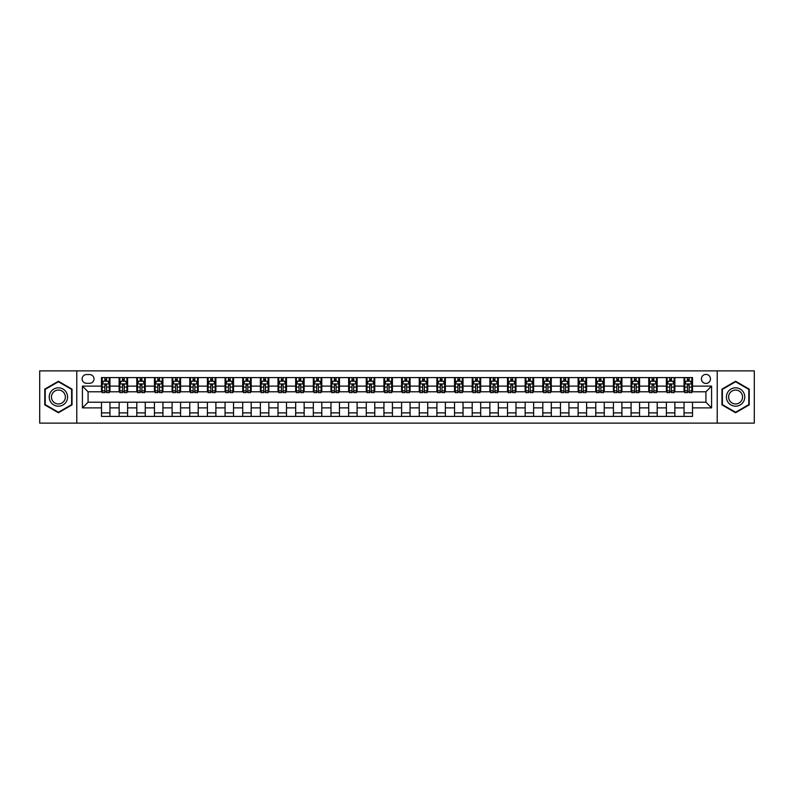<?xml version="1.0" encoding="UTF-8"?>
<svg xmlns="http://www.w3.org/2000/svg" width="794" height="794" viewBox="0 0 794 794"><rect width="100%" height="100%" fill="white"/><g stroke="black" fill="none" stroke-linecap="round" stroke-linejoin="round"><path stroke-width="1.19" d="M705.926 374.401A4.516 4.516 0 0 0 701.41 378.927A4.516 4.516 0 0 0 705.926 383.442A4.516 4.516 0 0 0 710.451 378.927A4.516 4.516 0 0 0 705.926 374.401M717.23 423.123L754.3 423.123L754.3 370.877L717.23 370.877L717.23 423.123L76.77 423.123L76.77 370.877L39.7 370.877L39.7 423.123L76.77 423.123M86.516 383.303L89.623 383.303A4.377 4.377 0 0 0 94 378.927A4.377 4.377 0 0 0 89.623 374.55L86.516 374.55A4.377 4.377 0 0 0 82.139 378.927A4.377 4.377 0 0 0 86.516 383.303M717.23 370.877L76.77 370.877M101.483 407.878L82.417 407.878L82.417 386.122L101.483 386.122L101.483 391.779L88.074 391.779L88.074 402.221L101.483 402.221L101.483 416.423L692.517 416.423L692.517 402.221L705.926 402.221L705.926 391.779L692.517 391.779L692.517 386.122L711.583 386.122L711.583 407.878L692.517 407.878M692.517 386.122L692.517 377.577L101.483 377.577L101.483 386.122M684.041 377.577L684.041 391.779L684.746 391.779M687.425 391.779L689.123 391.779M691.812 391.779L692.517 391.779M684.041 391.779L674.156 391.779M666.384 377.577L666.384 391.779L667.089 391.779M669.779 391.779L671.476 391.779M666.384 391.779L656.499 391.779M648.738 377.577L648.738 391.779L649.442 391.779M652.122 391.779L653.819 391.779M648.738 391.779L638.852 391.779M631.081 377.577L631.081 391.779L631.786 391.779M634.466 391.779L636.163 391.779M631.081 391.779L621.196 391.779M613.425 377.577L613.425 391.779L614.129 391.779M616.819 391.779L618.516 391.779M613.425 391.779L603.539 391.779M595.778 377.577L595.778 391.779L596.483 391.779M599.162 391.779L600.86 391.779M595.778 391.779L585.893 391.779M578.121 377.577L578.121 391.779L578.826 391.779M581.516 391.779L583.203 391.779M578.121 391.779L568.236 391.779M560.465 377.577L560.465 391.779L561.179 391.779M563.859 391.779L565.556 391.779M560.465 391.779L550.579 391.779M542.818 377.577L542.818 391.779L543.523 391.779M546.203 391.779L547.9 391.779M542.818 391.779L532.933 391.779M525.162 377.577L525.162 391.779L525.866 391.779M528.556 391.779L530.243 391.779M525.162 391.779L515.276 391.779M507.505 377.577L507.505 391.779L508.22 391.779M510.899 391.779L512.596 391.779M507.505 391.779L497.62 391.779M489.858 377.577L489.858 391.779L490.563 391.779M493.243 391.779L494.94 391.779M489.858 391.779L479.973 391.779M472.202 377.577L472.202 391.779L472.906 391.779M475.596 391.779L477.283 391.779M472.202 391.779L462.316 391.779M454.545 377.577L454.545 391.779L455.26 391.779M457.94 391.779L459.637 391.779M454.545 391.779L444.66 391.779M436.899 377.577L436.899 391.779L437.603 391.779M440.283 391.779L441.98 391.779M436.899 391.779L427.013 391.779M419.242 377.577L419.242 391.779L419.947 391.779M422.636 391.779L424.324 391.779M419.242 391.779L409.357 391.779M401.585 377.577L401.585 391.779L402.3 391.779M404.98 391.779L406.677 391.779M401.585 391.779L391.7 391.779M383.939 377.577L383.939 391.779L384.643 391.779M387.323 391.779L389.02 391.779M383.939 391.779L374.053 391.779M366.282 377.577L366.282 391.779L366.987 391.779M369.676 391.779L371.364 391.779M366.282 391.779L356.397 391.779M348.626 377.577L348.626 391.779L349.34 391.779M352.02 391.779L353.717 391.779M348.626 391.779L338.74 391.779M330.979 377.577L330.979 391.779L331.684 391.779M334.363 391.779L336.061 391.779M330.979 391.779L321.094 391.779M313.322 377.577L313.322 391.779L314.027 391.779M316.717 391.779L318.404 391.779M313.322 391.779L303.437 391.779M295.676 377.577L295.676 391.779L296.38 391.779M299.06 391.779L300.757 391.779M295.676 391.779L285.78 391.779M278.019 377.577L278.019 391.779L278.724 391.779M281.404 391.779L283.101 391.779M278.019 391.779L268.134 391.779M260.363 377.577L260.363 391.779L261.067 391.779M263.757 391.779L265.444 391.779M260.363 391.779L250.477 391.779M242.716 377.577L242.716 391.779L243.421 391.779M246.1 391.779L247.797 391.779M242.716 391.779L232.821 391.779M225.059 377.577L225.059 391.779L225.764 391.779M228.444 391.779L230.141 391.779M225.059 391.779L215.174 391.779M207.403 377.577L207.403 391.779L208.107 391.779M210.797 391.779L212.484 391.779M207.403 391.779L197.517 391.779M189.756 377.577L189.756 391.779L190.461 391.779M193.141 391.779L194.838 391.779M189.756 391.779L179.871 391.779M172.1 377.577L172.1 391.779L172.804 391.779M175.484 391.779L177.181 391.779M172.1 391.779L162.214 391.779M154.443 377.577L154.443 391.779L155.148 391.779M157.837 391.779L159.534 391.779M154.443 391.779L144.558 391.779M136.796 377.577L136.796 391.779L137.501 391.779M140.181 391.779L141.878 391.779M136.796 391.779L126.911 391.779M119.14 377.577L119.14 391.779L119.844 391.779M122.524 391.779L124.221 391.779M119.14 391.779L109.254 391.779M101.483 391.779L102.188 391.779M104.877 391.779L106.575 391.779M101.483 402.221L109.959 402.221L109.959 416.423M692.517 402.221L109.959 402.221M109.959 377.577L109.959 391.779M101.483 381.11L102.188 381.11M104.877 381.11L106.575 381.11M109.254 381.11L109.959 381.11M101.483 412.89L109.959 412.89M119.14 402.221L119.14 416.423M127.616 377.577L127.616 391.779M119.14 381.11L119.844 381.11M122.524 381.11L124.221 381.11M126.911 381.11L127.616 381.11M127.616 402.221L127.616 416.423M119.14 412.89L127.616 412.89M136.796 402.221L136.796 416.423M145.262 402.221L145.262 416.423M136.796 412.89L145.262 412.89M145.262 377.577L145.262 391.779M136.796 381.11L137.501 381.11M140.181 381.11L141.878 381.11M144.558 381.11L145.262 381.11M154.443 402.221L154.443 416.423M162.919 402.221L162.919 416.423M154.443 412.89L162.919 412.89M162.919 377.577L162.919 391.779M154.443 381.11L155.148 381.11M157.837 381.11L159.534 381.11M162.214 381.11L162.919 381.11M172.1 402.221L172.1 416.423M180.575 402.221L180.575 416.423M172.1 412.89L180.575 412.89M180.575 377.577L180.575 391.779M172.1 381.11L172.804 381.11M175.484 381.11L177.181 381.11M179.871 381.11L180.575 381.11M189.756 402.221L189.756 416.423M198.222 402.221L198.222 416.423M189.756 412.89L198.222 412.89M198.222 377.577L198.222 391.779M189.756 381.11L190.461 381.11M193.141 381.11L194.838 381.11M197.517 381.11L198.222 381.11M207.403 402.221L207.403 416.423M215.879 402.221L215.879 416.423M207.403 412.89L215.879 412.89M215.879 377.577L215.879 391.779M207.403 381.11L208.107 381.11M210.797 381.11L212.484 381.11M215.174 381.11L215.879 381.11M225.059 402.221L225.059 416.423M233.535 402.221L233.535 416.423M225.059 412.89L233.535 412.89M233.535 377.577L233.535 391.779M225.059 381.11L225.764 381.11M228.444 381.11L230.141 381.11M232.821 381.11L233.535 381.11M242.716 402.221L242.716 416.423M251.182 402.221L251.182 416.423M242.716 412.89L251.182 412.89M251.182 377.577L251.182 391.779M242.716 381.11L243.421 381.11M246.1 381.11L247.797 381.11M250.477 381.11L251.182 381.11M260.363 402.221L260.363 416.423M268.838 402.221L268.838 416.423M260.363 412.89L268.838 412.89M268.838 377.577L268.838 391.779M260.363 381.11L261.067 381.11M263.757 381.11L265.444 381.11M268.134 381.11L268.838 381.11M278.019 402.221L278.019 416.423M286.495 402.221L286.495 416.423M278.019 412.89L286.495 412.89M286.495 377.577L286.495 391.779M278.019 381.11L278.724 381.11M281.404 381.11L283.101 381.11M285.78 381.11L286.495 381.11M295.676 402.221L295.676 416.423M304.142 402.221L304.142 416.423M295.676 412.89L304.142 412.89M304.142 377.577L304.142 391.779M295.676 381.11L296.38 381.11M299.06 381.11L300.757 381.11M303.437 381.11L304.142 381.11M313.322 402.221L313.322 416.423M321.798 402.221L321.798 416.423M313.322 412.89L321.798 412.89M321.798 377.577L321.798 391.779M313.322 381.11L314.027 381.11M316.717 381.11L318.404 381.11M321.094 381.11L321.798 381.11M330.979 402.221L330.979 416.423M339.455 402.221L339.455 416.423M330.979 412.89L339.455 412.89M339.455 377.577L339.455 391.779M330.979 381.11L331.684 381.11M334.363 381.11L336.061 381.11M338.74 381.11L339.455 381.11M348.626 402.221L348.626 416.423M357.102 402.221L357.102 416.423M348.626 412.89L357.102 412.89M357.102 377.577L357.102 391.779M348.626 381.11L349.34 381.11M352.02 381.11L353.717 381.11M356.397 381.11L357.102 381.11M366.282 402.221L366.282 416.423M374.758 402.221L374.758 416.423M366.282 412.89L374.758 412.89M374.758 377.577L374.758 391.779M366.282 381.11L366.987 381.11M369.676 381.11L371.364 381.11M374.053 381.11L374.758 381.11M383.939 402.221L383.939 416.423M392.415 402.221L392.415 416.423M383.939 412.89L392.415 412.89M392.415 377.577L392.415 391.779M383.939 381.11L384.643 381.11M387.323 381.11L389.02 381.11M391.7 381.11L392.415 381.11M401.585 402.221L401.585 416.423M410.061 402.221L410.061 416.423M401.585 412.89L410.061 412.89M410.061 377.577L410.061 391.779M401.585 381.11L402.3 381.11M404.98 381.11L406.677 381.11M409.357 381.11L410.061 381.11M419.242 402.221L419.242 416.423M427.718 402.221L427.718 416.423M419.242 412.89L427.718 412.89M427.718 377.577L427.718 391.779M419.242 381.11L419.947 381.11M422.636 381.11L424.324 381.11M427.013 381.11L427.718 381.11M436.899 402.221L436.899 416.423M445.374 402.221L445.374 416.423M436.899 412.89L445.374 412.89M445.374 377.577L445.374 391.779M436.899 381.11L437.603 381.11M440.283 381.11L441.98 381.11M444.66 381.11L445.374 381.11M454.545 402.221L454.545 416.423M463.021 402.221L463.021 416.423M454.545 412.89L463.021 412.89M463.021 377.577L463.021 391.779M454.545 381.11L455.26 381.11M457.94 381.11L459.637 381.11M462.316 381.11L463.021 381.11M472.202 402.221L472.202 416.423M480.678 402.221L480.678 416.423M472.202 412.89L480.678 412.89M480.678 377.577L480.678 391.779M472.202 381.11L472.906 381.11M475.596 381.11L477.283 381.11M479.973 381.11L480.678 381.11M489.858 402.221L489.858 416.423M498.324 402.221L498.324 416.423M489.858 412.89L498.324 412.89M498.324 377.577L498.324 391.779M489.858 381.11L490.563 381.11M493.243 381.11L494.94 381.11M497.62 381.11L498.324 381.11M507.505 402.221L507.505 416.423M515.981 402.221L515.981 416.423M507.505 412.89L515.981 412.89M515.981 377.577L515.981 391.779M507.505 381.11L508.22 381.11M510.899 381.11L512.596 381.11M515.276 381.11L515.981 381.11M525.162 402.221L525.162 416.423M533.637 402.221L533.637 416.423M525.162 412.89L533.637 412.89M533.637 377.577L533.637 391.779M525.162 381.11L525.866 381.11M528.556 381.11L530.243 381.11M532.933 381.11L533.637 381.11M542.818 402.221L542.818 416.423M551.284 402.221L551.284 416.423M542.818 412.89L551.284 412.89M551.284 377.577L551.284 391.779M542.818 381.11L543.523 381.11M546.203 381.11L547.9 381.11M550.579 381.11L551.284 381.11M560.465 402.221L560.465 416.423M568.941 402.221L568.941 416.423M560.465 412.89L568.941 412.89M568.941 377.577L568.941 391.779M560.465 381.11L561.179 381.11M563.859 381.11L565.556 381.11M568.236 381.11L568.941 381.11M578.121 402.221L578.121 416.423M586.597 402.221L586.597 416.423M578.121 412.89L586.597 412.89M586.597 377.577L586.597 391.779M578.121 381.11L578.826 381.11M581.516 381.11L583.203 381.11M585.893 381.11L586.597 381.11M595.778 402.221L595.778 416.423M604.244 402.221L604.244 416.423M595.778 412.89L604.244 412.89M604.244 377.577L604.244 391.779M595.778 381.11L596.483 381.11M599.162 381.11L600.86 381.11M603.539 381.11L604.244 381.11M613.425 402.221L613.425 416.423M621.901 402.221L621.901 416.423M613.425 412.89L621.901 412.89M621.901 377.577L621.901 391.779M613.425 381.11L614.129 381.11M616.819 381.11L618.516 381.11M621.196 381.11L621.901 381.11M631.081 402.221L631.081 416.423M639.557 402.221L639.557 416.423M631.081 412.89L639.557 412.89M639.557 377.577L639.557 391.779M631.081 381.11L631.786 381.11M634.466 381.11L636.163 381.11M638.852 381.11L639.557 381.11M648.738 402.221L648.738 416.423M657.204 402.221L657.204 416.423M648.738 412.89L657.204 412.89M657.204 377.577L657.204 391.779M648.738 381.11L649.442 381.11M652.122 381.11L653.819 381.11M656.499 381.11L657.204 381.11M666.384 402.221L666.384 416.423M674.86 402.221L674.86 416.423M666.384 412.89L674.86 412.89M674.86 377.577L674.86 391.779M666.384 381.11L667.089 381.11M669.779 381.11L671.476 381.11M674.156 381.11L674.86 381.11M684.041 402.221L684.041 416.423M684.041 412.89L692.517 412.89M684.041 381.11L684.746 381.11M687.425 381.11L689.123 381.11M691.812 381.11L692.517 381.11M88.074 391.779L82.417 386.122M88.074 402.221L82.417 407.878M711.583 386.122L705.926 391.779M711.583 407.878L705.926 402.221M58.409 412.741L72.036 404.871L72.036 389.129L58.409 381.259L44.782 389.129L44.782 404.871L58.409 412.741M749.218 389.129L735.591 381.259L721.964 389.129L721.964 404.871L735.591 412.741L749.218 404.871L749.218 389.129M106.575 379.413L104.877 379.413M109.254 390.856L106.575 390.856L106.575 392.623L109.254 392.623L109.254 384.008L107.845 381.18L103.607 381.18L102.188 384.008L102.188 392.623L104.877 392.623L104.877 390.856L102.188 390.856M102.188 384.008L102.188 377.577M109.254 384.008L109.254 377.577M104.877 381.18L104.877 377.577M106.575 377.577L106.575 381.18M106.575 390.856L106.575 385.07L104.877 385.07L104.877 390.856M124.221 379.413L122.524 379.413M126.911 390.856L124.221 390.856L124.221 392.623L126.911 392.623L126.911 384.008L125.492 381.18L121.254 381.18L119.844 384.008L119.844 392.623L122.524 392.623L122.524 390.856L119.844 390.856M119.844 384.008L119.844 377.577M126.911 384.008L126.911 377.577M122.524 381.18L122.524 377.577M124.221 377.577L124.221 381.18M124.221 390.856L124.221 385.07L122.524 385.07L122.524 390.856M141.878 379.413L140.181 379.413M144.558 390.856L141.878 390.856L141.878 392.623L144.558 392.623L144.558 384.008L143.148 381.18L138.91 381.18L137.501 384.008L137.501 392.623L140.181 392.623L140.181 390.856L137.501 390.856M137.501 384.008L137.501 377.577M144.558 384.008L144.558 377.577M140.181 381.18L140.181 377.577M141.878 377.577L141.878 381.18M141.878 390.856L141.878 385.07L140.181 385.07L140.181 390.856M159.534 379.413L157.837 379.413M162.214 390.856L159.534 390.856L159.534 392.623L162.214 392.623L162.214 384.008L160.805 381.18L156.567 381.18L155.148 384.008L155.148 392.623L157.837 392.623L157.837 390.856L155.148 390.856M155.148 384.008L155.148 377.577M162.214 384.008L162.214 377.577M157.837 381.18L157.837 377.577M159.534 377.577L159.534 381.18M159.534 390.856L159.534 385.07L157.837 385.07L157.837 390.856M177.181 379.413L175.484 379.413M179.871 390.856L177.181 390.856L177.181 392.623L179.871 392.623L179.871 384.008L178.452 381.18L174.214 381.18L172.804 384.008L172.804 392.623L175.484 392.623L175.484 390.856L172.804 390.856M172.804 384.008L172.804 377.577M179.871 384.008L179.871 377.577M175.484 381.18L175.484 377.577M177.181 377.577L177.181 381.18M177.181 390.856L177.181 385.07L175.484 385.07L175.484 390.856M66.359 392.415A9.181 9.181 0 0 0 53.823 389.05A9.181 9.181 0 0 0 50.459 401.585A9.181 9.181 0 0 0 63.004 404.95A9.181 9.181 0 0 0 66.359 392.415M64.433 393.526A6.948 6.948 0 0 0 54.935 390.985A6.948 6.948 0 0 0 52.394 400.474A6.948 6.948 0 0 0 61.892 403.015A6.948 6.948 0 0 0 64.433 393.526M58.409 412.245L45.208 404.622L45.208 389.378L58.409 381.755L71.619 389.378L71.619 404.622L58.409 412.245M735.591 406.181A9.181 9.181 0 0 0 744.772 397A9.181 9.181 0 0 0 735.591 387.819A9.181 9.181 0 0 0 726.411 397A9.181 9.181 0 0 0 735.591 406.181M735.591 403.948A6.948 6.948 0 0 0 742.539 397A6.948 6.948 0 0 0 735.591 390.053A6.948 6.948 0 0 0 728.634 397A6.948 6.948 0 0 0 735.591 403.948M722.381 389.378L735.591 381.755L748.792 389.378L748.792 404.622L735.591 412.245L722.381 404.622L722.381 389.378M194.838 379.413L193.141 379.413M197.517 390.856L194.838 390.856L194.838 392.623L197.517 392.623L197.517 384.008L196.108 381.18L191.87 381.18L190.461 384.008L190.461 392.623L193.141 392.623L193.141 390.856L190.461 390.856M190.461 384.008L190.461 377.577M197.517 384.008L197.517 377.577M193.141 381.18L193.141 377.577M194.838 377.577L194.838 381.18M194.838 390.856L194.838 385.07L193.141 385.07L193.141 390.856M212.484 379.413L210.797 379.413M215.174 390.856L212.484 390.856L212.484 392.623L215.174 392.623L215.174 384.008L213.765 381.18L209.527 381.18L208.107 384.008L208.107 392.623L210.797 392.623L210.797 390.856L208.107 390.856M208.107 384.008L208.107 377.577M215.174 384.008L215.174 377.577M210.797 381.18L210.797 377.577M212.484 377.577L212.484 381.18M212.484 390.856L212.484 385.07L210.797 385.07L210.797 390.856M230.141 379.413L228.444 379.413M232.821 390.856L230.141 390.856L230.141 392.623L232.821 392.623L232.821 384.008L231.411 381.18L227.173 381.18L225.764 384.008L225.764 392.623L228.444 392.623L228.444 390.856L225.764 390.856M225.764 384.008L225.764 377.577M232.821 384.008L232.821 377.577M228.444 381.18L228.444 377.577M230.141 377.577L230.141 381.18M230.141 390.856L230.141 385.07L228.444 385.07L228.444 390.856M247.797 379.413L246.1 379.413M250.477 390.856L247.797 390.856L247.797 392.623L250.477 392.623L250.477 384.008L249.068 381.18L244.83 381.18L243.421 384.008L243.421 392.623L246.1 392.623L246.1 390.856L243.421 390.856M243.421 384.008L243.421 377.577M250.477 384.008L250.477 377.577M246.1 381.18L246.1 377.577M247.797 377.577L247.797 381.18M247.797 390.856L247.797 385.07L246.1 385.07L246.1 390.856M265.444 379.413L263.757 379.413M268.134 390.856L265.444 390.856L265.444 392.623L268.134 392.623L268.134 384.008L266.724 381.18L262.486 381.18L261.067 384.008L261.067 392.623L263.757 392.623L263.757 390.856L261.067 390.856M261.067 384.008L261.067 377.577M268.134 384.008L268.134 377.577M263.757 381.18L263.757 377.577M265.444 377.577L265.444 381.18M265.444 390.856L265.444 385.07L263.757 385.07L263.757 390.856M283.101 379.413L281.404 379.413M285.78 390.856L283.101 390.856L283.101 392.623L285.78 392.623L285.78 384.008L284.371 381.18L280.133 381.18L278.724 384.008L278.724 392.623L281.404 392.623L281.404 390.856L278.724 390.856M278.724 384.008L278.724 377.577M285.78 384.008L285.78 377.577M281.404 381.18L281.404 377.577M283.101 377.577L283.101 381.18M283.101 390.856L283.101 385.07L281.404 385.07L281.404 390.856M300.757 379.413L299.06 379.413M303.437 390.856L300.757 390.856L300.757 392.623L303.437 392.623L303.437 384.008L302.028 381.18L297.79 381.18L296.38 384.008L296.38 392.623L299.06 392.623L299.06 390.856L296.38 390.856M296.38 384.008L296.38 377.577M303.437 384.008L303.437 377.577M299.06 381.18L299.06 377.577M300.757 377.577L300.757 381.18M300.757 390.856L300.757 385.07L299.06 385.07L299.06 390.856M318.404 379.413L316.717 379.413M321.094 390.856L318.404 390.856L318.404 392.623L321.094 392.623L321.094 384.008L319.674 381.18L315.446 381.18L314.027 384.008L314.027 392.623L316.717 392.623L316.717 390.856L314.027 390.856M314.027 384.008L314.027 377.577M321.094 384.008L321.094 377.577M316.717 381.18L316.717 377.577M318.404 377.577L318.404 381.18M318.404 390.856L318.404 385.07L316.717 385.07L316.717 390.856M336.061 379.413L334.363 379.413M338.74 390.856L336.061 390.856L336.061 392.623L338.74 392.623L338.74 384.008L337.331 381.18L333.093 381.18L331.684 384.008L331.684 392.623L334.363 392.623L334.363 390.856L331.684 390.856M331.684 384.008L331.684 377.577M338.74 384.008L338.74 377.577M334.363 381.18L334.363 377.577M336.061 377.577L336.061 381.18M336.061 390.856L336.061 385.07L334.363 385.07L334.363 390.856M353.717 379.413L352.02 379.413M356.397 390.856L353.717 390.856L353.717 392.623L356.397 392.623L356.397 384.008L354.987 381.18L350.75 381.18L349.34 384.008L349.34 392.623L352.02 392.623L352.02 390.856L349.34 390.856M349.34 384.008L349.34 377.577M356.397 384.008L356.397 377.577M352.02 381.18L352.02 377.577M353.717 377.577L353.717 381.18M353.717 390.856L353.717 385.07L352.02 385.07L352.02 390.856M371.364 379.413L369.676 379.413M374.053 390.856L371.364 390.856L371.364 392.623L374.053 392.623L374.053 384.008L372.634 381.18L368.406 381.18L366.987 384.008L366.987 392.623L369.676 392.623L369.676 390.856L366.987 390.856M366.987 384.008L366.987 377.577M374.053 384.008L374.053 377.577M369.676 381.18L369.676 377.577M371.364 377.577L371.364 381.18M371.364 390.856L371.364 385.07L369.676 385.07L369.676 390.856M389.02 379.413L387.323 379.413M391.7 390.856L389.02 390.856L389.02 392.623L391.7 392.623L391.7 384.008L390.291 381.18L386.053 381.18L384.643 384.008L384.643 392.623L387.323 392.623L387.323 390.856L384.643 390.856M384.643 384.008L384.643 377.577M391.7 384.008L391.7 377.577M387.323 381.18L387.323 377.577M389.02 377.577L389.02 381.18M389.02 390.856L389.02 385.07L387.323 385.07L387.323 390.856M406.677 379.413L404.98 379.413M409.357 390.856L406.677 390.856L406.677 392.623L409.357 392.623L409.357 384.008L407.947 381.18L403.709 381.18L402.3 384.008L402.3 392.623L404.98 392.623L404.98 390.856L402.3 390.856M402.3 384.008L402.3 377.577M409.357 384.008L409.357 377.577M404.98 381.18L404.98 377.577M406.677 377.577L406.677 381.18M406.677 390.856L406.677 385.07L404.98 385.07L404.98 390.856M424.324 379.413L422.636 379.413M427.013 390.856L424.324 390.856L424.324 392.623L427.013 392.623L427.013 384.008L425.594 381.18L421.366 381.18L419.947 384.008L419.947 392.623L422.636 392.623L422.636 390.856L419.947 390.856M419.947 384.008L419.947 377.577M427.013 384.008L427.013 377.577M422.636 381.18L422.636 377.577M424.324 377.577L424.324 381.18M424.324 390.856L424.324 385.07L422.636 385.07L422.636 390.856M441.98 379.413L440.283 379.413M444.66 390.856L441.98 390.856L441.98 392.623L444.66 392.623L444.66 384.008L443.251 381.18L439.013 381.18L437.603 384.008L437.603 392.623L440.283 392.623L440.283 390.856L437.603 390.856M437.603 384.008L437.603 377.577M444.66 384.008L444.66 377.577M440.283 381.18L440.283 377.577M441.98 377.577L441.98 381.18M441.98 390.856L441.98 385.07L440.283 385.07L440.283 390.856M459.637 379.413L457.94 379.413M462.316 390.856L459.637 390.856L459.637 392.623L462.316 392.623L462.316 384.008L460.907 381.18L456.669 381.18L455.26 384.008L455.26 392.623L457.94 392.623L457.94 390.856L455.26 390.856M455.26 384.008L455.26 377.577M462.316 384.008L462.316 377.577M457.94 381.18L457.94 377.577M459.637 377.577L459.637 381.18M459.637 390.856L459.637 385.07L457.94 385.07L457.94 390.856M477.283 379.413L475.596 379.413M479.973 390.856L477.283 390.856L477.283 392.623L479.973 392.623L479.973 384.008L478.554 381.18L474.326 381.18L472.906 384.008L472.906 392.623L475.596 392.623L475.596 390.856L472.906 390.856M472.906 384.008L472.906 377.577M479.973 384.008L479.973 377.577M475.596 381.18L475.596 377.577M477.283 377.577L477.283 381.18M477.283 390.856L477.283 385.07L475.596 385.07L475.596 390.856M494.94 379.413L493.243 379.413M497.62 390.856L494.94 390.856L494.94 392.623L497.62 392.623L497.62 384.008L496.21 381.18L491.972 381.18L490.563 384.008L490.563 392.623L493.243 392.623L493.243 390.856L490.563 390.856M490.563 384.008L490.563 377.577M497.62 384.008L497.62 377.577M493.243 381.18L493.243 377.577M494.94 377.577L494.94 381.18M494.94 390.856L494.94 385.07L493.243 385.07L493.243 390.856M512.596 379.413L510.899 379.413M515.276 390.856L512.596 390.856L512.596 392.623L515.276 392.623L515.276 384.008L513.867 381.18L509.629 381.18L508.22 384.008L508.22 392.623L510.899 392.623L510.899 390.856L508.22 390.856M508.22 384.008L508.22 377.577M515.276 384.008L515.276 377.577M510.899 381.18L510.899 377.577M512.596 377.577L512.596 381.18M512.596 390.856L512.596 385.07L510.899 385.07L510.899 390.856M530.243 379.413L528.556 379.413M532.933 390.856L530.243 390.856L530.243 392.623L532.933 392.623L532.933 384.008L531.514 381.18L527.276 381.18L525.866 384.008L525.866 392.623L528.556 392.623L528.556 390.856L525.866 390.856M525.866 384.008L525.866 377.577M532.933 384.008L532.933 377.577M528.556 381.18L528.556 377.577M530.243 377.577L530.243 381.18M530.243 390.856L530.243 385.07L528.556 385.07L528.556 390.856M547.9 379.413L546.203 379.413M550.579 390.856L547.9 390.856L547.9 392.623L550.579 392.623L550.579 384.008L549.17 381.18L544.932 381.18L543.523 384.008L543.523 392.623L546.203 392.623L546.203 390.856L543.523 390.856M543.523 384.008L543.523 377.577M550.579 384.008L550.579 377.577M546.203 381.18L546.203 377.577M547.9 377.577L547.9 381.18M547.9 390.856L547.9 385.07L546.203 385.07L546.203 390.856M565.556 379.413L563.859 379.413M568.236 390.856L565.556 390.856L565.556 392.623L568.236 392.623L568.236 384.008L566.827 381.18L562.589 381.18L561.179 384.008L561.179 392.623L563.859 392.623L563.859 390.856L561.179 390.856M561.179 384.008L561.179 377.577M568.236 384.008L568.236 377.577M563.859 381.18L563.859 377.577M565.556 377.577L565.556 381.18M565.556 390.856L565.556 385.07L563.859 385.07L563.859 390.856M583.203 379.413L581.516 379.413M585.893 390.856L583.203 390.856L583.203 392.623L585.893 392.623L585.893 384.008L584.473 381.18L580.235 381.18L578.826 384.008L578.826 392.623L581.516 392.623L581.516 390.856L578.826 390.856M578.826 384.008L578.826 377.577M585.893 384.008L585.893 377.577M581.516 381.18L581.516 377.577M583.203 377.577L583.203 381.18M583.203 390.856L583.203 385.07L581.516 385.07L581.516 390.856M600.86 379.413L599.162 379.413M603.539 390.856L600.86 390.856L600.86 392.623L603.539 392.623L603.539 384.008L602.13 381.18L597.892 381.18L596.483 384.008L596.483 392.623L599.162 392.623L599.162 390.856L596.483 390.856M596.483 384.008L596.483 377.577M603.539 384.008L603.539 377.577M599.162 381.18L599.162 377.577M600.86 377.577L600.86 381.18M600.86 390.856L600.86 385.07L599.162 385.07L599.162 390.856M618.516 379.413L616.819 379.413M621.196 390.856L618.516 390.856L618.516 392.623L621.196 392.623L621.196 384.008L619.786 381.18L615.549 381.18L614.129 384.008L614.129 392.623L616.819 392.623L616.819 390.856L614.129 390.856M614.129 384.008L614.129 377.577M621.196 384.008L621.196 377.577M616.819 381.18L616.819 377.577M618.516 377.577L618.516 381.18M618.516 390.856L618.516 385.07L616.819 385.07L616.819 390.856M636.163 379.413L634.466 379.413M638.852 390.856L636.163 390.856L636.163 392.623L638.852 392.623L638.852 384.008L637.433 381.18L633.195 381.18L631.786 384.008L631.786 392.623L634.466 392.623L634.466 390.856L631.786 390.856M631.786 384.008L631.786 377.577M638.852 384.008L638.852 377.577M634.466 381.18L634.466 377.577M636.163 377.577L636.163 381.18M636.163 390.856L636.163 385.07L634.466 385.07L634.466 390.856M653.819 379.413L652.122 379.413M656.499 390.856L653.819 390.856L653.819 392.623L656.499 392.623L656.499 384.008L655.09 381.18L650.852 381.18L649.442 384.008L649.442 392.623L652.122 392.623L652.122 390.856L649.442 390.856M649.442 384.008L649.442 377.577M656.499 384.008L656.499 377.577M652.122 381.18L652.122 377.577M653.819 377.577L653.819 381.18M653.819 390.856L653.819 385.07L652.122 385.07L652.122 390.856M671.476 379.413L669.779 379.413M674.156 390.856L671.476 390.856L671.476 392.623L674.156 392.623L674.156 384.008L672.746 381.18L668.508 381.18L667.089 384.008L667.089 392.623L669.779 392.623L669.779 390.856L667.089 390.856M667.089 384.008L667.089 377.577M674.156 384.008L674.156 377.577M669.779 381.18L669.779 377.577M671.476 377.577L671.476 381.18M671.476 390.856L671.476 385.07L669.779 385.07L669.779 390.856M689.123 379.413L687.425 379.413M691.812 390.856L689.123 390.856L689.123 392.623L691.812 392.623L691.812 384.008L690.393 381.18L686.155 381.18L684.746 384.008L684.746 392.623L687.425 392.623L687.425 390.856L684.746 390.856M684.746 384.008L684.746 377.577M691.812 384.008L691.812 377.577M687.425 381.18L687.425 377.577M689.123 377.577L689.123 381.18M689.123 390.856L689.123 385.07L687.425 385.07L687.425 390.856M119.14 407.878L109.959 407.878M119.14 386.122L109.959 386.122M136.796 386.122L127.616 386.122M136.796 407.878L127.616 407.878M154.443 386.122L145.262 386.122M154.443 407.878L145.262 407.878M172.1 386.122L162.919 386.122M172.1 407.878L162.919 407.878M189.756 386.122L180.575 386.122M189.756 407.878L180.575 407.878M207.403 386.122L198.222 386.122M207.403 407.878L198.222 407.878M225.059 386.122L215.879 386.122M225.059 407.878L215.879 407.878M242.716 386.122L233.535 386.122M242.716 407.878L233.535 407.878M260.363 386.122L251.182 386.122M260.363 407.878L251.182 407.878M278.019 386.122L268.838 386.122M278.019 407.878L268.838 407.878M295.676 386.122L286.495 386.122M295.676 407.878L286.495 407.878M313.322 386.122L304.142 386.122M313.322 407.878L304.142 407.878M330.979 386.122L321.798 386.122M330.979 407.878L321.798 407.878M348.626 386.122L339.455 386.122M348.626 407.878L339.455 407.878M366.282 386.122L357.102 386.122M366.282 407.878L357.102 407.878M383.939 386.122L374.758 386.122M383.939 407.878L374.758 407.878M401.585 386.122L392.415 386.122M401.585 407.878L392.415 407.878M419.242 386.122L410.061 386.122M419.242 407.878L410.061 407.878M436.899 386.122L427.718 386.122M436.899 407.878L427.718 407.878M454.545 386.122L445.374 386.122M454.545 407.878L445.374 407.878M472.202 386.122L463.021 386.122M472.202 407.878L463.021 407.878M489.858 386.122L480.678 386.122M489.858 407.878L480.678 407.878M507.505 386.122L498.324 386.122M507.505 407.878L498.324 407.878M525.162 386.122L515.981 386.122M525.162 407.878L515.981 407.878M542.818 386.122L533.637 386.122M542.818 407.878L533.637 407.878M560.465 386.122L551.284 386.122M560.465 407.878L551.284 407.878M578.121 386.122L568.941 386.122M578.121 407.878L568.941 407.878M595.778 386.122L586.597 386.122M595.778 407.878L586.597 407.878M613.425 386.122L604.244 386.122M613.425 407.878L604.244 407.878M631.081 386.122L621.901 386.122M631.081 407.878L621.901 407.878M648.738 386.122L639.557 386.122M648.738 407.878L639.557 407.878M666.384 386.122L657.204 386.122M666.384 407.878L657.204 407.878M684.041 386.122L674.86 386.122M684.041 407.878L674.86 407.878M109.215 383.939L102.228 383.939M102.188 381.348L103.518 381.348M107.924 381.348L109.254 381.348M104.877 387.065L102.188 387.065M109.254 387.065L106.575 387.065M106.575 380.316L104.877 380.316M126.871 383.939L119.884 383.939M119.844 381.348L121.174 381.348M125.581 381.348L126.911 381.348M122.524 387.065L119.844 387.065M126.911 387.065L124.221 387.065M124.221 380.316L122.524 380.316M144.528 383.939L137.531 383.939M137.501 381.348L138.831 381.348M143.228 381.348L144.558 381.348M140.181 387.065L137.501 387.065M144.558 387.065L141.878 387.065M141.878 380.316L140.181 380.316M162.175 383.939L155.187 383.939M155.148 381.348L156.478 381.348M160.884 381.348L162.214 381.348M157.837 387.065L155.148 387.065M162.214 387.065L159.534 387.065M159.534 380.316L157.837 380.316M179.831 383.939L172.844 383.939M172.804 381.348L174.134 381.348M178.541 381.348L179.871 381.348M175.484 387.065L172.804 387.065M179.871 387.065L177.181 387.065M177.181 380.316L175.484 380.316M197.488 383.939L190.491 383.939M190.461 381.348L191.781 381.348M196.187 381.348L197.517 381.348M193.141 387.065L190.461 387.065M197.517 387.065L194.838 387.065M194.838 380.316L193.141 380.316M215.134 383.939L208.147 383.939M208.107 381.348L209.437 381.348M213.844 381.348L215.174 381.348M210.797 387.065L208.107 387.065M215.174 387.065L212.484 387.065M212.484 380.316L210.797 380.316M232.791 383.939L225.804 383.939M225.764 381.348L227.094 381.348M231.501 381.348L232.821 381.348M228.444 387.065L225.764 387.065M232.821 387.065L230.141 387.065M230.141 380.316L228.444 380.316M250.447 383.939L243.45 383.939M243.421 381.348L244.741 381.348M249.147 381.348L250.477 381.348M246.1 387.065L243.421 387.065M250.477 387.065L247.797 387.065M247.797 380.316L246.1 380.316M268.094 383.939L261.107 383.939M261.067 381.348L262.397 381.348M266.804 381.348L268.134 381.348M263.757 387.065L261.067 387.065M268.134 387.065L265.444 387.065M265.444 380.316L263.757 380.316M285.751 383.939L278.763 383.939M278.724 381.348L280.054 381.348M284.46 381.348L285.78 381.348M281.404 387.065L278.724 387.065M285.78 387.065L283.101 387.065M283.101 380.316L281.404 380.316M303.407 383.939L296.41 383.939M296.38 381.348L297.7 381.348M302.107 381.348L303.437 381.348M299.06 387.065L296.38 387.065M303.437 387.065L300.757 387.065M300.757 380.316L299.06 380.316M321.054 383.939L314.067 383.939M314.027 381.348L315.357 381.348M319.764 381.348L321.094 381.348M316.717 387.065L314.027 387.065M321.094 387.065L318.404 387.065M318.404 380.316L316.717 380.316M338.71 383.939L331.723 383.939M331.684 381.348L333.014 381.348M337.42 381.348L338.74 381.348M334.363 387.065L331.684 387.065M338.74 387.065L336.061 387.065M336.061 380.316L334.363 380.316M356.367 383.939L349.37 383.939M349.34 381.348L350.66 381.348M355.067 381.348L356.397 381.348M352.02 387.065L349.34 387.065M356.397 387.065L353.717 387.065M353.717 380.316L352.02 380.316M374.014 383.939L367.027 383.939M366.987 381.348L368.317 381.348M372.723 381.348L374.053 381.348M369.676 387.065L366.987 387.065M374.053 387.065L371.364 387.065M371.364 380.316L369.676 380.316M391.67 383.939L384.673 383.939M384.643 381.348L385.973 381.348M390.38 381.348L391.7 381.348M387.323 387.065L384.643 387.065M391.7 387.065L389.02 387.065M389.02 380.316L387.323 380.316M409.327 383.939L402.33 383.939M402.3 381.348L403.62 381.348M408.027 381.348L409.357 381.348M404.98 387.065L402.3 387.065M409.357 387.065L406.677 387.065M406.677 380.316L404.98 380.316M426.974 383.939L419.986 383.939M419.947 381.348L421.277 381.348M425.683 381.348L427.013 381.348M422.636 387.065L419.947 387.065M427.013 387.065L424.324 387.065M424.324 380.316L422.636 380.316M444.63 383.939L437.633 383.939M437.603 381.348L438.933 381.348M443.34 381.348L444.66 381.348M440.283 387.065L437.603 387.065M444.66 387.065L441.98 387.065M441.98 380.316L440.283 380.316M462.277 383.939L455.29 383.939M455.26 381.348L456.58 381.348M460.986 381.348L462.316 381.348M457.94 387.065L455.26 387.065M462.316 387.065L459.637 387.065M459.637 380.316L457.94 380.316M479.933 383.939L472.946 383.939M472.906 381.348L474.236 381.348M478.643 381.348L479.973 381.348M475.596 387.065L472.906 387.065M479.973 387.065L477.283 387.065M477.283 380.316L475.596 380.316M497.59 383.939L490.593 383.939M490.563 381.348L491.893 381.348M496.3 381.348L497.62 381.348M493.243 387.065L490.563 387.065M497.62 387.065L494.94 387.065M494.94 380.316L493.243 380.316M515.237 383.939L508.249 383.939M508.22 381.348L509.54 381.348M513.946 381.348L515.276 381.348M510.899 387.065L508.22 387.065M515.276 387.065L512.596 387.065M512.596 380.316L510.899 380.316M532.893 383.939L525.906 383.939M525.866 381.348L527.196 381.348M531.603 381.348L532.933 381.348M528.556 387.065L525.866 387.065M532.933 387.065L530.243 387.065M530.243 380.316L528.556 380.316M550.55 383.939L543.553 383.939M543.523 381.348L544.853 381.348M549.259 381.348L550.579 381.348M546.203 387.065L543.523 387.065M550.579 387.065L547.9 387.065M547.9 380.316L546.203 380.316M568.196 383.939L561.209 383.939M561.179 381.348L562.499 381.348M566.906 381.348L568.236 381.348M563.859 387.065L561.179 387.065M568.236 387.065L565.556 387.065M565.556 380.316L563.859 380.316M585.853 383.939L578.866 383.939M578.826 381.348L580.156 381.348M584.563 381.348L585.893 381.348M581.516 387.065L578.826 387.065M585.893 387.065L583.203 387.065M583.203 380.316L581.516 380.316M603.509 383.939L596.512 383.939M596.483 381.348L597.813 381.348M602.219 381.348L603.539 381.348M599.162 387.065L596.483 387.065M603.539 387.065L600.86 387.065M600.86 380.316L599.162 380.316M621.156 383.939L614.169 383.939M614.129 381.348L615.459 381.348M619.866 381.348L621.196 381.348M616.819 387.065L614.129 387.065M621.196 387.065L618.516 387.065M618.516 380.316L616.819 380.316M638.813 383.939L631.826 383.939M631.786 381.348L633.116 381.348M637.522 381.348L638.852 381.348M634.466 387.065L631.786 387.065M638.852 387.065L636.163 387.065M636.163 380.316L634.466 380.316M656.469 383.939L649.472 383.939M649.442 381.348L650.772 381.348M655.169 381.348L656.499 381.348M652.122 387.065L649.442 387.065M656.499 387.065L653.819 387.065M653.819 380.316L652.122 380.316M674.116 383.939L667.129 383.939M667.089 381.348L668.419 381.348M672.826 381.348L674.156 381.348M669.779 387.065L667.089 387.065M674.156 387.065L671.476 387.065M671.476 380.316L669.779 380.316M691.773 383.939L684.785 383.939M684.746 381.348L686.076 381.348M690.482 381.348L691.812 381.348M687.425 387.065L684.746 387.065M691.812 387.065L689.123 387.065M689.123 380.316L687.425 380.316"/></g></svg>

